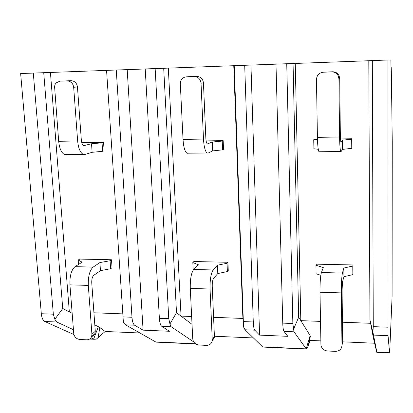 <?xml version="1.0" encoding="UTF-8"?>
<svg xmlns="http://www.w3.org/2000/svg" width="413" height="413" viewBox="0 0 413 413"><rect width="100%" height="100%" fill="white"/><g stroke="black" fill="none" stroke-linecap="round" stroke-linejoin="round"><path stroke-width="0.62" d="M392.092 296.322L389.727 351.375L389.562 352.914L388.05 335.686L387.957 60.004L390.894 60.019L391.054 71.8L391.23 67.634L391.333 71.506L392.257 142.046L392.092 296.322M253.432 337.948L214.409 336.244M139.935 332.997L105.186 331.479L96.384 339.104L94.216 339.274L90.943 337.819M374.632 343.234L342.666 341.84M320.824 340.885L310.003 340.415L307.633 347.622L306.379 349.073L293.979 331.799L292.863 323.513L286.736 63.736L295.264 63.442L300.814 320.643L320.498 321.391M244.697 65.28L250.949 65.073L259.581 335.124L254.795 330.178C253.969 329.161 253.463 326.425 253.277 321.975L244.697 65.28L234.217 65.667L243.546 326.957L245.017 329.775L262.611 346.863L306.198 348.871L310.137 335.604L310.003 340.415M193.805 341.974L171.111 326.724L161.808 326.337L169.433 331.278L143.089 330.152L134.664 325.217C133.208 324.205 132.315 321.551 131.979 317.256L116.265 70.014L106.564 70.37L123.368 322.094L125.567 324.84L155.67 341.933L157.245 342.186M262.611 346.863L263.53 347.096M387.957 60.004L372.325 60.582L373.269 326.642L372.918 332.197L376.893 352.33M73.927 334.551L44.816 321.505C42.921 320.498 41.754 317.907 41.315 313.725L20.65 73.535L50.422 72.461L69.343 311.851L62.735 308.475L54.857 319.316L53.334 314.195L33.303 73.07M243.546 326.957L242.751 315.14L233.773 65.698L234.217 65.667M233.773 65.708L168.318 68.119L181.049 316.095L176.511 312.687L163.698 68.279L168.318 68.119M171.111 326.724L169.955 323.978L168.767 318.686L155.154 68.579L163.698 68.279M155.154 68.579L145.221 68.945L159.377 318.32C159.676 322.651 160.487 325.325 161.808 326.337M145.221 68.971L127.199 69.632L143.089 330.152M116.265 70.014L127.199 69.632M106.564 70.391L50.422 72.461M372.918 332.197L369.934 319.848L368.799 60.721L372.325 60.582M368.799 60.737L295.264 63.442M286.736 63.736L275.992 64.129L282.755 323.121C282.9 327.607 283.308 330.364 283.974 331.386L287.835 336.332L259.581 335.124M275.992 64.154L250.949 65.073M73.447 329.724L56.731 321.995L54.857 319.316M105.186 331.479L99.853 327.576L94.809 324.855M72.156 313.286L69.343 311.851L72.053 311.949M62.735 308.475L43.726 72.698M93.927 312.78L122.599 313.87M103.555 142.402L102.063 142.815L102.641 151.287L104.122 150.838L103.555 142.402L81.779 142.722M88.305 285.404C88.046 276.431 89.662 270.329 93.147 267.097L99.905 262.57L110.085 260.737L110.632 268.744L112.037 267.738L111.5 259.767L79.724 259.085L78.176 260.04L82.141 262.172L75.027 266.664C71.356 269.875 69.658 275.941 69.931 284.862L73.736 333.456C74.35 336.972 76.384 338.985 79.838 339.491L86.647 339.806C89.063 339.806 90.721 338.717 91.619 336.538L91.908 334.267L88.305 285.404L69.931 284.862M369.934 319.848L373.46 338.278L376.723 352.129L389.542 352.717M310.137 335.604L298.671 317.21L293.653 328.991M342.449 322.223L370.595 323.296M298.671 317.21L293.065 63.514M351.959 138.763L351.685 139.186L351.762 148.319L352.036 147.849L351.959 138.763L340.441 138.928M317.468 139.269L314.205 139.315L313.735 139.733L313.895 148.773L318.268 149.274M341.365 292.889C341.339 283.22 341.69 276.602 342.423 273.045L343.828 268.042L352.769 266.024L352.841 274.614L353.027 264.955L316.384 264.165L315.94 265.218L323.296 267.578L321.412 272.544C320.431 276.075 319.961 282.647 320.008 292.254L320.942 345.253C321.727 348.639 323.926 350.554 327.535 350.998L335.433 351.365C339.429 351.179 341.608 349.202 341.964 345.433L341.365 292.889L320.008 292.254M313.735 139.733L317.499 140.11M331.778 71.914L323.343 72.203C319.099 72.781 316.807 75.218 316.461 79.518L317.427 137.348L339.589 137.013L338.923 78.8L338.34 76.059C336.998 73.338 334.814 71.955 331.778 71.914L332.656 71.769C335.65 71.81 337.813 73.173 339.135 75.858L339.713 78.563L340.358 136.068L340.828 142.124L342.454 140.183L351.685 139.186M342.454 140.183L342.558 149.392L341.076 151.607L340.72 151.519C340.1 149.811 339.723 144.978 339.589 137.013M343.828 268.042L343.921 276.7L342.522 281.903L342.088 290.132L342.671 342.098L342.155 344.535M332.656 71.769L323.343 72.203M319.445 151.845L318.97 151.757C318.129 150.064 317.618 145.262 317.427 137.348M351.762 148.319L342.558 149.392M352.841 274.614L343.921 276.7M320.808 275.306L316.09 273.726L315.94 265.218M353.027 264.955L352.769 266.024M176.511 312.687L169.955 323.978M192.03 324.339L181.049 316.095L191.647 316.497M213.588 317.329L242.973 318.444M223.175 140.647L222.246 141.065L222.592 149.857L223.516 149.398L223.175 140.647L206.118 140.9M210.062 289.007C209.912 279.699 210.945 273.349 213.16 269.963L217.439 265.208L227.062 263.282L227.387 271.573L228.26 270.515L227.935 262.265L193.857 261.537L192.819 262.539L198.369 264.779L193.671 269.493C191.245 272.859 190.114 279.167 190.279 288.419L192.732 338.768C193.274 342.413 195.395 344.499 199.102 345.031L206.423 345.371C209.758 345.268 211.704 343.616 212.261 340.415L210.062 289.007L190.279 288.419M194.229 76.591L186.444 76.854C183.713 77.081 181.803 78.506 180.724 81.129L180.316 83.865L183.021 139.393L203.49 139.083L201.038 83.204C200.46 79.074 198.194 76.875 194.229 76.591L196.717 76.395C200.635 76.673 202.881 78.847 203.449 82.925L205.839 138.149C206.03 141.329 206.521 143.265 207.321 143.956L212.297 142.041L222.246 141.065M212.297 142.041L212.669 150.905L208.147 153.073L207.063 152.991C205.147 151.37 203.96 146.734 203.49 139.083M217.439 265.208L217.79 273.556L213.526 278.496C212.612 279.937 212.189 282.569 212.251 286.395L214.419 336.497L214.404 337.261L212.143 341.19M188.493 76.699L196.717 76.395M188.137 153.29L186.944 153.213C184.843 151.602 183.537 146.997 183.021 139.393M222.592 149.857L212.669 150.905M227.387 271.573L217.79 273.556M227.935 262.265L227.062 263.282M192.819 262.539L193.181 270.102M67.159 80.912L59.957 81.154L56.23 82.822L55.136 84.391L54.552 86.271L58.677 141.287L77.639 140.998L73.674 87.272C73.013 83.307 70.84 81.185 67.159 80.912L71.021 80.674C74.66 80.943 76.808 83.039 77.458 86.962L81.33 140.079C81.635 143.135 82.419 144.994 83.684 145.655L91.521 143.765L102.063 142.815M91.521 143.765L92.125 152.309L85.001 154.426L83.292 154.359C80.277 152.805 78.393 148.355 77.639 140.998M99.905 262.57L100.473 270.634L93.746 275.332C92.306 276.71 91.64 279.24 91.753 282.926L95.279 331.288L94.985 333.539L94.35 334.762L93.142 335.945L91.583 336.631M71.021 80.674L59.957 81.154M66.431 154.632L64.629 154.565C61.454 153.022 59.472 148.597 58.677 141.287M102.641 151.287L92.125 152.309M110.632 268.744L100.473 270.634M111.5 259.767L110.085 260.737M78.176 260.04L78.511 264.465M310.359 336.518L307.633 347.622M98.346 326.662L93.653 339.068L89.853 338.892M195.535 343.771L155.67 341.933M56.731 321.995L44.816 321.505M388.05 335.686L373.543 335.088M134.664 325.217L125.567 324.84M293.979 331.799L283.974 331.386M254.795 330.178L245.017 329.775M53.334 314.195L41.315 313.725M387.931 327.215L373.269 326.642M131.979 317.256L122.795 316.895M168.767 318.686L159.377 318.32M253.277 321.975L243.402 321.588M292.863 323.513L282.755 323.121M338.923 78.8L339.713 78.563M341.964 345.433L342.671 342.098M342.423 273.045L321.412 272.544M207.76 144.003L207.419 144.003M201.038 83.204L203.449 82.925M212.282 339.641L214.419 336.497M186.444 76.854L189.02 76.658M213.16 269.963L193.671 269.493M99.853 327.576L98.01 338.035M84.371 145.696L83.829 145.701M73.674 87.272L77.458 86.962M91.908 334.267L95.279 331.288M93.147 267.097L75.027 266.664M94.216 339.274L89.606 339.063M195.824 343.967L156.124 342.134M306.379 349.073L262.875 347.065M389.562 352.914L376.77 352.325M338.34 76.059L339.135 75.858M318.97 151.757L340.72 151.519M186.944 153.213L207.063 152.991M212.261 340.415L214.404 337.261M64.629 154.565L83.292 154.359M91.619 336.538L94.985 333.539"/></g></svg>
